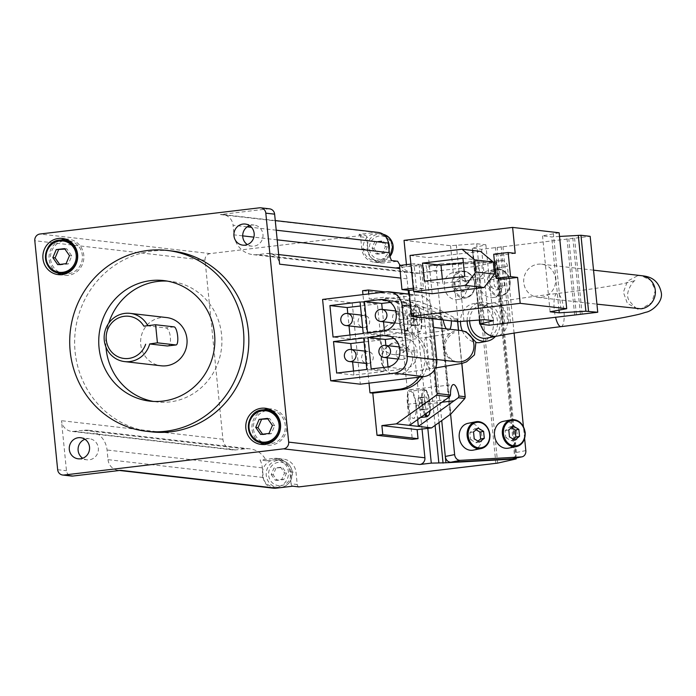 <?xml version="1.0" encoding="UTF-8"?>
<svg xmlns="http://www.w3.org/2000/svg" width="696" height="696" viewBox="0 0 696 696"><rect width="100%" height="100%" fill="white"/><g stroke="black" fill="none" stroke-linecap="round" stroke-linejoin="round"><path stroke-width="0.52" stroke-dasharray="3.48 2.61" d="M396.807 354.525A15.773 15.086 -83.4 0 0 410.335 338.822A15.773 15.086 -83.4 0 0 397.042 323.188A15.773 15.086 -83.4 0 0 380.251 337.134A15.773 15.086 -83.4 0 0 393.44 354.534A15.773 15.086 -83.4 0 0 396.807 354.525M457.611 321.587L456.933 319.125L440.664 310.416L418.949 301.377L396.92 298.836L441.734 317.376L442.908 318.872A15.173 4.324 83.2 0 0 443.108 319.916M451.399 320.873A15.173 4.324 83.2 0 0 451.391 319.847L450.416 318.376L405.733 299.854L407.839 320.943A15.173 4.324 83.2 0 1 405.229 335.498A15.173 4.324 83.2 0 1 399.025 319.934L396.92 298.836L383.696 297.322L369.263 299.045L368.75 293.93M434.713 369.332L429.528 317.341A1.818 1.74 -83.4 0 0 428.449 315.853L383.696 297.322M422.037 429.049L408.569 294.06M408.187 290.293L407.047 278.835A12.136 11.606 -83.4 0 0 399.922 268.952M419.088 377.171A30.337 29.015 -83.4 0 0 399.321 329.086A30.337 29.015 -83.4 0 0 392.849 329.104L363.973 332.549L369.019 383.148M363.973 332.549L366.792 332.871L362.973 294.617M418.949 301.377L404.506 303.099L403.61 294.06L397.834 294.747L362.581 290.693M397.834 294.747L412.267 439.359M422.402 376.771A30.337 29.015 -83.4 0 0 402.14 329.408A30.337 29.015 -83.4 0 0 395.667 329.425L366.792 332.871M515.197 253.327L500.755 255.049L503.165 279.148M413.467 289.858L423.464 288.666L421.063 264.558L406.621 266.281L406.455 264.654M480.518 251.369L428.545 257.572L432.155 293.721M637.432 308.798L627.366 303.369L623.381 292.268L627.522 281.14L637.771 275.668A16.687 15.956 96.6 0 1 641.329 275.66M541.314 297.34A16.687 15.956 -83.4 0 0 555.634 280.732A16.687 15.956 -83.4 0 0 541.566 264.193A16.687 15.956 -83.4 0 0 538.008 264.202A16.687 15.956 -83.4 0 0 523.697 280.81A16.687 15.956 -83.4 0 0 537.756 297.349A16.687 15.956 -83.4 0 0 541.314 297.34M637.684 275.66L641.347 275.677L650.803 280.427L655.301 290.345L651.813 302.621L641.077 308.806M512.639 458.69A6.064 5.029 78.8 0 0 514.709 457.629L495.3 263.158A6.064 5.029 78.8 0 0 492.455 262.331L431.337 265.768A6.064 5.029 78.8 0 0 430.763 265.837A6.064 5.029 78.8 0 0 426.909 272.075L426.274 265.75L411.623 266.09L399.774 267.508M147.778 325.685A24.273 23.212 96.6 0 1 147.874 325.885L143.846 326.154M167.31 345.982C172.608 346.704 170.703 327.546 165.5 327.912L147.874 325.885M166.622 317.559A24.273 23.212 -83.4 0 0 140.783 339.022A24.273 23.212 -83.4 0 0 161.072 365.783M275.886 468.33L273.154 474.75L277.086 480.379L283.759 479.579L286.491 473.158L282.559 467.529L273.946 468.103L271.214 474.524L273.154 474.75M376.701 242.017L373.97 248.437L377.911 254.066L384.575 253.266L387.307 246.845L383.374 241.216L374.761 241.79L372.029 248.211L373.97 248.437M400.313 265.385A22.455 21.472 -83.4 0 0 414.277 273.18A22.455 21.472 -83.4 0 0 419.07 273.171L476.203 266.35L496.526 261.905L426.274 265.75M247.202 226.852L233.064 225.226L234.03 234.865A22.455 21.472 -83.4 0 0 252.831 254.623A22.455 21.472 -83.4 0 0 257.624 254.614L266.864 253.509A12.136 11.606 -83.4 0 1 269.448 253.501A12.136 11.606 -83.4 0 1 279.618 264.184M292.712 486.191A3.036 2.906 -83.4 0 1 291.058 483.772L297.227 484.486L296.026 472.436A15.173 14.512 -83.4 0 0 283.315 459.082A15.173 14.512 -83.4 0 0 280.079 459.09L266.29 460.743A22.455 21.472 -83.4 0 0 249.707 448.816A22.455 21.472 -83.4 0 0 244.914 448.824L235.674 449.929A12.136 11.606 -83.4 0 1 233.09 449.938A12.136 11.606 -83.4 0 1 222.92 439.254L205.059 260.304A6.064 5.803 -83.4 0 1 210.236 253.588L365.104 235.1A3.036 2.906 -83.4 0 1 366.757 237.519L367.966 249.568A15.173 14.512 -83.4 0 0 380.668 262.914A15.173 14.512 -83.4 0 0 383.905 262.905L397.703 261.261M297.227 484.486A3.036 2.906 -83.4 0 0 298.88 486.895M266.29 460.743L260.121 460.03A22.455 21.472 -83.4 0 1 262.34 467.86L263.305 477.5L108.028 459.656L107.062 450.007A22.455 21.472 -83.4 0 0 88.261 430.259A22.455 21.472 -83.4 0 0 83.468 430.267L74.228 431.372A12.136 11.606 -83.4 0 1 71.636 431.381A12.136 11.606 -83.4 0 1 61.474 420.697L66.468 470.713A6.064 5.803 -83.4 0 0 71.549 476.047M378.18 232.403A12.136 11.606 -83.4 0 0 375.588 232.403L358.936 234.395L365.104 235.1M269.543 208.835A6.064 5.803 -83.4 0 0 268.247 208.835L220.31 214.559A12.136 11.606 -83.4 0 1 222.903 214.551A12.136 11.606 -83.4 0 1 233.064 225.226M151.337 431.851A91.019 87.043 96.6 0 1 74.637 341.632A91.019 87.043 96.6 0 1 152.711 251.047A91.019 87.043 96.6 0 1 172.13 251.004M395.589 268.004L266.864 253.509M514.092 333.088L507.419 266.229A6.064 5.029 78.8 0 0 501.781 260.487L440.672 263.915A6.064 5.029 78.8 0 0 440.09 263.993A6.064 5.029 78.8 0 0 436.235 270.222L426.909 272.075L441.734 420.636M439.011 422.594L423.385 266.09M435.104 425.387L419.157 265.602M427.814 428.353L411.623 266.09M396.885 268.151A12.136 11.606 -83.4 0 0 394.293 268.16M249.542 225.608A10.623 10.153 96.6 0 1 251.804 225.069A10.623 10.153 96.6 0 1 254.075 225.06A10.623 10.153 96.6 0 1 262.949 236.77A10.623 10.153 96.6 0 1 251.648 246.158A10.623 10.153 96.6 0 1 247.367 244.592M84.912 439.272A10.623 10.153 96.6 0 1 87.174 438.724A10.623 10.153 96.6 0 1 89.445 438.724A10.623 10.153 96.6 0 1 98.319 450.434A10.623 10.153 96.6 0 1 87.017 459.821A10.623 10.153 96.6 0 1 82.728 458.255M108.028 459.656A12.136 11.606 -83.4 0 0 118.189 470.331A12.136 11.606 -83.4 0 0 120.782 470.322M263.305 477.5A12.136 11.606 -83.4 0 0 263.697 479.605A12.136 11.606 -83.4 0 0 273.467 488.183M167.24 281.097A60.682 58.029 96.6 0 1 170.781 281.384A60.682 58.029 96.6 0 1 221.493 348.296A60.682 58.029 96.6 0 1 156.913 401.957A60.682 58.029 96.6 0 1 153.407 401.435M105.966 347.147A60.682 58.029 96.6 0 1 108.724 323.205M268.317 408.883A18.2 17.409 96.6 0 1 271.431 408.952A18.2 17.409 96.6 0 1 286.648 429.023A18.2 17.409 96.6 0 1 267.273 445.118A18.2 17.409 96.6 0 1 264.228 444.474M260.2 442.613A18.2 17.409 96.6 0 1 252.056 425.047A18.2 17.409 96.6 0 1 263.975 409.787M267.447 443.613A16.687 15.956 96.6 0 1 253.387 427.074A16.687 15.956 96.6 0 1 267.699 410.466A16.687 15.956 96.6 0 1 271.257 410.457M272.049 410.57A16.687 15.956 96.6 0 1 285.203 428.858A16.687 15.956 96.6 0 1 268.238 443.683M65.407 239.093A18.2 17.409 96.6 0 1 68.53 239.154A18.2 17.409 96.6 0 1 83.746 259.225A18.2 17.409 96.6 0 1 64.371 275.32A18.2 17.409 96.6 0 1 61.318 274.676M57.298 272.815A18.2 17.409 96.6 0 1 49.155 255.249A18.2 17.409 96.6 0 1 61.074 239.99M64.545 273.815A16.687 15.956 96.6 0 1 50.477 257.276A16.687 15.956 96.6 0 1 64.798 240.668A16.687 15.956 96.6 0 1 68.356 240.659M69.139 240.773A16.687 15.956 96.6 0 1 82.302 259.06A16.687 15.956 96.6 0 1 65.337 273.885M262.592 434.226L262.94 434.722L271.275 433.721L274.694 425.691L269.77 418.661L267.829 418.888M269.77 418.661L267.481 418.4M262.94 434.722L260.652 434.452M271.275 433.721L268.987 433.46M274.694 425.691L272.406 425.43M59.691 264.428L60.039 264.924L68.373 263.932L71.792 255.902L66.868 248.864L64.928 249.098M66.868 248.864L64.58 248.602M60.039 264.924L57.742 264.663M68.373 263.932L66.085 263.662M71.792 255.902L69.496 255.632M291.058 483.772L289.858 471.723A15.173 14.512 -83.4 0 0 277.147 458.377A15.173 14.512 -83.4 0 0 273.911 458.386L260.121 460.03M263.697 479.605A13.65 13.059 -83.4 0 0 273.859 487.009A13.65 13.059 -83.4 0 0 276.773 487.009A13.65 13.059 -83.4 0 0 288.483 473.419A13.65 13.059 -83.4 0 0 276.973 459.882A13.65 13.059 -83.4 0 0 262.636 470.766A13.65 13.059 -83.4 0 0 263.697 479.605M391.526 260.556L377.737 262.201A15.173 14.512 -83.4 0 1 374.5 262.209A15.173 14.512 -83.4 0 1 361.798 248.855L360.589 236.805A3.036 2.906 -83.4 0 0 358.936 234.395M387.95 240.981A13.65 13.059 -83.4 0 0 377.789 233.569A13.65 13.059 -83.4 0 0 363.26 245.645A13.65 13.059 -83.4 0 0 374.674 260.695A13.65 13.059 -83.4 0 0 377.589 260.695A13.65 13.059 -83.4 0 0 389.02 249.812M372.029 248.211L375.97 253.84L382.635 253.048L385.366 246.619L381.434 240.999L383.374 241.216M381.434 240.999L374.761 241.79M375.97 253.84L377.911 254.066M382.635 253.048L384.575 253.266M385.366 246.619L387.307 246.845M271.214 474.524L275.146 480.153L281.819 479.361L284.551 472.932L280.618 467.312L282.559 467.529M280.618 467.312L273.946 468.103M275.146 480.153L277.086 480.379M281.819 479.361L283.759 479.579M284.551 472.932L286.491 473.158M514.779 458.264L514.709 457.629A6.064 5.029 78.8 0 0 516.493 452.452L498.092 268.082A6.064 5.029 78.8 0 0 495.3 263.158L495.178 261.879M436.235 270.222L450.608 414.25M524.627 438.576L523.427 426.596M462.283 330.731A19.723 16.347 78.8 0 0 476.02 342.519M480.797 342.423A19.723 16.347 78.8 0 0 493.325 322.161A19.723 16.347 78.8 0 0 473.123 303.734A19.723 16.347 78.8 0 0 460.474 321.369M479.466 284.76A13.65 11.319 78.8 0 0 493.455 297.523A13.65 11.319 78.8 0 0 502.129 283.49A13.65 11.319 78.8 0 0 488.14 270.735A13.65 11.319 78.8 0 0 479.466 284.76M444.213 286.743A13.65 11.319 78.8 0 0 458.194 299.498A13.65 11.319 78.8 0 0 466.877 285.473A13.65 11.319 78.8 0 0 452.887 272.71A13.65 11.319 78.8 0 0 444.213 286.743M508.489 448.154A13.65 11.319 78.8 0 0 517.163 434.13A13.65 11.319 78.8 0 0 503.182 421.367M473.237 450.138A13.65 11.319 78.8 0 0 481.91 436.105A13.65 11.319 78.8 0 0 467.921 423.351M469.252 287.648L464.563 291.415L459.186 288.214L458.49 281.262L463.179 277.495L468.565 280.697L469.252 287.648L465.589 288.379L464.893 281.419L468.565 280.697M499.824 289.432L504.513 285.673L503.817 278.713L498.432 275.52L493.742 279.279L494.438 286.239L499.824 289.432L496.152 290.162L500.842 286.395L504.513 285.673M511.386 427.822L509.803 426.883L505.113 430.641L505.809 437.601L509.472 436.87M505.113 430.641L508.776 429.919M505.809 437.601L511.195 440.794L514.857 440.072M511.195 440.794L513.274 439.124M509.803 426.883L513.465 426.152M500.842 286.395L500.154 279.444L494.769 276.242L490.08 280.01L490.776 286.961L494.438 286.239M490.08 280.01L493.742 279.279M490.776 286.961L496.152 290.162M500.154 279.444L503.817 278.713M494.769 276.242L498.432 275.52M464.893 281.419L459.517 278.226L454.827 281.984L455.523 288.944L459.186 288.214M454.827 281.984L458.49 281.262M455.523 288.944L460.9 292.137L464.563 291.415M460.9 292.137L465.589 288.379M459.517 278.226L463.179 277.495M476.134 429.797L474.55 428.858L469.861 432.616L470.557 439.576L474.22 438.854M469.861 432.616L473.524 431.894M470.557 439.576L475.942 442.778L479.605 442.047M475.942 442.778L478.013 441.107M474.55 428.858L478.213 428.136M469.67 320.586A16.687 13.833 -101.2 0 1 480.37 305.387A16.687 13.833 -101.2 0 1 497.466 320.978A16.687 13.833 -101.2 0 1 486.861 338.125M467.138 320.752A19.723 16.347 -101.2 0 1 479.779 302.412A19.723 16.347 -101.2 0 1 499.98 320.839A19.723 16.347 -101.2 0 1 495.404 336.429M399.574 265.472L406.621 266.281M404.037 240.372L450.564 245.723L476.69 243.722L485.86 244.775L472.132 248.15L481.588 249.29L590.164 236.335M458.142 321.648L450.564 245.723M463.919 320.952L456.341 245.035M484.268 319.638L476.69 243.722M493.438 320.699L485.86 244.775M489.166 325.215L481.588 249.29M504.713 322.944L497.179 247.428M502.999 323.144L495.422 247.228M508.767 322.457L501.19 246.541M510.533 322.657L502.956 246.741M576.332 314.392L568.797 238.885M574.609 314.601L567.031 238.676M580.386 313.913L572.808 237.989M582.143 314.113L574.565 238.189M559.506 236.449L551.693 236.918L542.532 235.866L559.14 232.769M558.975 309.816L551.693 236.918M550.11 311.782L542.532 235.866M560.941 309.372L553.363 233.456M423.464 288.666L416.417 287.848L414.007 263.749L410.901 264.123M416.417 287.848L413.311 288.222M421.063 264.558L414.007 263.749M493.708 254.24L500.755 255.049M410.04 255.441L428.545 257.572M442.369 279.018L442.804 283.307L483.224 278.478L481.423 260.408L463.345 262.566M424.29 281.175L442.804 283.307M462.918 258.277L481.423 260.408M464.719 276.356L483.224 278.478M404.506 303.099L369.263 299.045M403.61 294.06L385.297 291.955M446.345 328.851A15.173 4.324 83.2 0 0 448.537 330.33A15.173 4.324 83.2 0 0 449.894 329.26M383.583 351.35C379.572 360.841 381.808 368.219 390.282 373.465C400.139 376.693 407.282 373.421 411.71 363.634C418.009 346.303 391.543 335.115 383.583 351.35M407.395 320.891A13.65 3.889 -96.8 0 1 405.046 333.993A13.65 3.889 -96.8 0 1 399.565 320.9A13.65 3.889 -96.8 0 1 401.81 306.875A13.65 3.889 -96.8 0 1 407.395 320.891M417.678 419.558L416.251 405.298A15.173 4.324 83.2 0 0 410.048 389.725A15.173 4.324 83.2 0 0 407.438 404.289L409.544 425.378M415.816 405.246A13.65 3.889 -96.8 0 1 413.467 418.348A13.65 3.889 -96.8 0 1 407.986 405.255A13.65 3.889 -96.8 0 1 410.231 391.239A13.65 3.889 -96.8 0 1 415.816 405.246M424.247 402.836L425.874 408.978L427.91 409.213L428.318 403.306L426.7 397.164L424.664 396.929L424.247 402.836L417.896 403.593L419.514 409.735L425.874 408.978M419.514 409.735L421.55 409.97L421.967 404.063L420.349 397.921L418.313 397.686L424.664 396.929M420.349 397.921L426.7 397.164M418.313 397.686L417.896 403.593M421.55 409.97L427.91 409.213M421.967 404.063L428.318 403.306M415.834 318.481L417.452 324.623L419.488 324.858L419.905 318.951L418.279 312.808L416.251 312.574L415.834 318.481L409.474 319.238L411.101 325.38L417.452 324.623M411.101 325.38L413.137 325.615L413.546 319.708L411.928 313.565L409.892 313.33L416.251 312.574M411.928 313.565L418.279 312.808M409.892 313.33L409.474 319.238M413.137 325.615L419.488 324.858M413.546 319.708L419.905 318.951M432.677 318.716L431.668 308.598A15.173 14.512 -83.4 0 0 418.957 295.252A15.173 14.512 -83.4 0 0 415.721 295.261L352.193 302.838L360.319 384.183M322.587 299.437L352.193 302.838M349.931 335.046L350.332 339.039L380.512 335.437L377.371 303.961L360.093 301.968M380.512 335.437L363.234 333.454M377.371 303.961L360.493 305.97M350.332 339.039L333.062 337.055M347.791 313.548L349.027 325.902M364.452 327.529A6.064 5.803 -83.4 0 0 364.547 315.471A6.064 5.803 -83.4 0 0 358.092 320.839A6.064 5.803 -83.4 0 0 364.452 327.529M353.525 371.046L353.925 375.048L384.105 371.447L380.964 339.961L363.686 337.978M384.105 371.447L366.827 369.454M380.964 339.961L364.086 341.971M353.925 375.048L336.655 373.056M351.384 349.549L352.62 361.911M368.053 363.53A6.064 5.803 -83.4 0 0 368.14 351.48A6.064 5.803 -83.4 0 0 361.685 356.839A6.064 5.803 -83.4 0 0 368.053 363.53M384.436 330.878L384.845 334.924L400.583 333.045A15.173 14.512 -83.4 0 0 413.511 316.262L413.38 314.905A15.173 14.512 -83.4 0 0 400.67 301.559A15.173 14.512 -83.4 0 0 397.433 301.559L390.36 302.403M382.295 309.424L383.531 321.787M367.566 332.94L384.845 334.924M398.956 323.405A6.064 5.803 -83.4 0 0 399.052 311.347A6.064 5.803 -83.4 0 0 392.587 316.715A6.064 5.803 -83.4 0 0 398.956 323.405M388.029 366.879L388.438 370.925L404.176 369.045A15.173 14.512 -83.4 0 0 417.104 352.263L416.974 350.906A15.173 14.512 -83.4 0 0 404.263 337.56A15.173 14.512 -83.4 0 0 401.026 337.569L393.953 338.413M385.889 345.425L387.124 357.788M371.159 368.941L388.438 370.925M402.549 359.406A6.064 5.803 -83.4 0 0 402.645 347.356A6.064 5.803 -83.4 0 0 396.181 352.715A6.064 5.803 -83.4 0 0 402.549 359.406M460.665 330.504A15.773 15.086 -83.4 0 0 443.874 344.45A15.773 15.086 -83.4 0 0 457.063 361.85C458.168 362.912 445.814 358.918 445.153 348.487C443.543 338.204 454.949 331.566 454.175 332.845L426.9 337.195A15.773 4.498 83.2 0 0 424.151 343.206A15.773 4.498 83.2 0 0 425.395 359.493A15.773 4.498 83.2 0 0 430.337 368.532A15.773 4.498 83.2 0 0 430.641 368.532A15.773 4.498 83.2 0 0 433.234 352.333A15.773 4.498 83.2 0 0 426.9 337.195L402.706 340.727L395.18 342.406C393.301 341.632 389.29 344.416 383.148 350.749C378.807 360.102 381.182 367.679 390.282 373.465M441.734 317.376L428.449 315.853M442.908 318.872L429.528 317.341M456.933 319.125L450.416 318.376M407.047 278.835L400.835 278.113M561.063 326.642A16.687 4.759 83.2 0 0 563.934 310.625A16.687 4.759 83.2 0 0 557.105 293.503A16.687 4.759 83.2 0 0 555.565 317.289M280.984 485.625A11.754 11.24 -83.4 0 0 288.927 466.964A11.754 11.24 -83.4 0 0 269.552 469.269A11.754 11.24 -83.4 0 0 280.984 485.625M381.808 259.312A11.754 11.24 -83.4 0 0 389.751 240.651A11.754 11.24 -83.4 0 0 370.368 242.965A11.754 11.24 -83.4 0 0 381.808 259.312M419.07 273.171L257.624 254.614M277.182 239.833L253.883 237.153M242.704 235.866L234.03 234.865M495.874 463.388L476.203 266.35M244.914 448.824L83.468 430.267M262.34 467.86L107.062 450.007M210.236 253.588L39.977 234.013M259.434 207.826L268.247 208.835M375.588 232.403L220.31 214.559M57.655 469.696L66.468 470.713M205.059 260.304L34.8 240.729M222.92 439.254L61.474 420.697M497.657 463.11L477.987 266.081M515.84 459.073L496.178 262.035M276.225 230.193L251.543 227.348M235.674 449.929L74.228 431.372M273.911 458.386L280.079 459.09M289.858 471.723L296.026 472.436M360.589 236.805L366.757 237.519M377.737 262.201L383.905 262.905M361.798 248.855L367.966 249.568M377.789 233.569L383.244 234.3A13.65 13.059 -83.4 0 0 381.652 234.013A13.65 13.059 -83.4 0 0 367.114 246.088A13.65 13.059 -83.4 0 0 378.528 261.139A13.65 13.059 -83.4 0 0 381.443 261.139A13.65 13.059 -83.4 0 0 389.978 256.398M280.627 487.452A13.65 13.059 -83.4 0 0 292.337 473.863A13.65 13.059 -83.4 0 0 280.827 460.326A13.65 13.059 -83.4 0 0 266.298 472.401A13.65 13.059 -83.4 0 0 277.713 487.452A13.65 13.059 -83.4 0 0 280.627 487.452M174.122 326.876L165.5 327.912M440.672 263.915L431.337 265.768M501.781 260.487L492.455 262.331M525.828 450.608L516.493 452.452M507.419 266.229L498.092 268.082M474.568 283.855A12.893 10.684 -101.2 0 1 459.621 295.844A12.893 10.684 -101.2 0 1 457.411 273.667A12.893 10.684 -101.2 0 1 474.568 283.855M474.785 283.898A13.65 11.319 -101.2 0 1 466.111 297.931A13.65 11.319 -101.2 0 1 452.357 286.735A13.65 11.319 -101.2 0 1 460.796 271.144A13.65 11.319 -101.2 0 1 474.785 283.898M509.829 281.871A12.893 10.684 -101.2 0 1 494.882 293.869A12.893 10.684 -101.2 0 1 492.672 271.684A12.893 10.684 -101.2 0 1 509.829 281.871M510.038 281.923A13.65 11.319 -101.2 0 1 501.364 295.948A13.65 11.319 -101.2 0 1 487.609 284.76A13.65 11.319 -101.2 0 1 496.057 269.169A13.65 11.319 -101.2 0 1 510.038 281.923M480.475 324.214A16.687 13.833 -101.2 0 1 490.367 303.404A16.687 13.833 -101.2 0 1 507.462 318.994A16.687 13.833 -101.2 0 1 496.857 336.142M479.892 319.925L472.697 247.924M479.97 324.153L472.393 248.237M458.473 330.252L461.796 363.477M457.507 320.551L451.391 319.847M439.524 309.894L449.99 414.729M392.849 329.104L395.667 329.425M440.664 310.416L450.991 413.885M457.246 319.377L465.102 398.095M399.025 319.934L436.923 315.41M407.839 320.943L445.736 316.419M416.251 405.298L441.882 402.245M407.438 404.289L445.344 399.765M425.526 413.946A12.893 3.68 -96.8 0 1 422.333 398.286A12.893 3.68 -96.8 0 1 425.674 390.534A12.893 3.68 -96.8 0 1 430.032 403.497A12.893 3.68 -96.8 0 1 430.093 410.666M424.682 414.546A13.65 3.889 -96.8 0 1 421.393 399.539A13.65 3.889 -96.8 0 1 423.942 389.595A13.65 3.889 -96.8 0 1 429.528 403.61A13.65 3.889 -96.8 0 1 427.179 416.713M421.611 319.142A12.893 3.68 -96.8 0 1 417.104 329.582A12.893 3.68 -96.8 0 1 414.886 307.406A12.893 3.68 -96.8 0 1 421.611 319.142M421.106 319.255A13.65 3.889 -96.8 0 1 418.766 332.357A13.65 3.889 -96.8 0 1 413.276 319.264A13.65 3.889 -96.8 0 1 415.529 305.24A13.65 3.889 -96.8 0 1 421.106 319.255M386.115 291.859L415.721 295.261M410.605 306.179L431.668 308.598M386.55 300.315L397.433 301.559M396.102 312.922L413.38 314.905M383.305 331.061L400.583 333.045M396.241 314.27L413.511 316.262M390.143 336.316L401.026 337.569M399.695 348.922L416.974 350.906M386.898 367.062L404.176 369.045M399.835 350.271L417.104 352.263M393.44 354.534L436.749 359.51M397.042 323.188L433.538 327.381M537.756 297.349L596.933 304.152M541.566 264.193L593.54 270.17M480.37 305.387L490.367 303.404C507.097 300.133 529.343 296.827 557.105 293.503C587.041 289.884 609.713 286.456 625.112 283.211L635.709 280.445C635.083 278.409 622.998 293.094 629.532 301.072C634.83 307.415 637.841 310.051 638.554 308.972M414.277 273.18L252.831 254.623M249.707 448.816L88.261 430.259M516.101 458.003L496.526 261.905M275.259 220.571L222.903 214.551M119.486 470.479L118.189 470.331M233.09 449.938L71.636 431.381M278.652 254.562L269.448 253.501M149.866 401.14L156.913 401.957M163.725 280.575L170.781 281.384M261.104 444.413L267.273 445.118M265.263 408.239L271.431 408.952M58.203 274.615L64.371 275.32M62.362 238.441L68.53 239.154M242.834 245.149L251.648 246.158M245.262 224.042L254.075 225.06M78.204 458.812L87.017 459.821M80.632 437.706L89.445 438.724M277.147 458.377L283.315 459.082M374.5 262.209L380.668 262.914M389.995 256.459L381.478 261.139L374.674 260.695M276.973 459.882L280.827 460.326C286.926 461.387 290.71 465.024 292.19 471.253C292.198 480.91 288.361 486.313 280.662 487.452L273.859 487.009M440.09 263.993L430.763 265.837M458.194 299.498L466.111 297.931C472.175 296.165 475.107 291.476 474.907 283.864C473.062 274.885 468.356 270.648 460.796 271.144L452.887 272.71M493.455 297.523L501.364 295.948C507.436 294.19 510.368 289.501 510.168 281.88C508.324 272.902 503.617 268.665 496.057 269.169L488.14 270.735M479.779 302.412L473.123 303.734M479.3 319.96L472.132 248.15M399.321 329.086L402.14 329.408M457.533 320.064L457.69 321.595M458.551 330.261L461.866 363.46M405.229 335.498L448.537 330.33M410.048 389.725L453.366 384.557M430.154 410.631L430.067 403.506C427.936 393.588 426.483 389.168 425.7 390.238L423.942 389.595L410.231 391.239M420.549 417.504L413.467 418.348M405.046 333.993L418.766 332.357C419.766 330.391 421.985 335.42 421.645 319.151C419.523 309.233 418.061 304.813 417.278 305.883L415.529 305.24L401.81 306.875M411.736 363.643C407.465 373.204 401.723 373.213 403.367 372.891L435.435 367.94M409.405 294.156L418.957 295.252M364.547 315.471L361.407 315.114M363.164 327.529L362.642 327.468M368.14 351.48L365 351.115M366.757 363.53L366.235 363.477M383.4 299.567L400.67 301.559M394.58 323.057L397.66 323.405M395.789 310.973L399.052 311.347M386.993 335.568L404.263 337.56M398.173 359.058L401.253 359.406M399.382 346.982L402.645 347.356"/><path stroke-width="1.04" d="M366.827 369.454L363.686 337.978L333.514 341.579L336.655 373.056L366.827 369.454M363.234 333.454L360.093 301.968L329.921 305.57L333.062 337.055L363.234 333.454M402.053 305.196A15.173 14.512 -83.4 0 0 389.351 291.85A15.173 14.512 -83.4 0 0 386.115 291.859L322.587 299.437L330.704 380.782L394.232 373.195A15.173 14.512 -83.4 0 0 407.169 356.413L402.053 305.196L410.605 306.179M380.164 299.576L364.426 301.455L367.566 332.94L383.305 331.061A15.173 14.512 -83.4 0 0 396.241 314.27L396.102 312.922A15.173 14.512 -83.4 0 0 383.4 299.567A15.173 14.512 -83.4 0 0 380.164 299.576L386.55 300.315M383.757 335.576L368.019 337.456L371.159 368.941L386.898 367.062A15.173 14.512 -83.4 0 0 399.835 350.271L399.695 348.922A15.173 14.512 -83.4 0 0 386.993 335.568A15.173 14.512 -83.4 0 0 383.757 335.576L390.143 336.316M369.019 383.148L369.985 392.805L372.804 393.127L377.014 435.305L412.267 439.359L418.044 438.671L417.139 429.632L431.581 427.91L418.357 426.387L458.342 397.729L458.995 396.015A15.173 4.324 83.2 0 0 453.366 384.557A15.173 4.324 83.2 0 0 450.512 395.041L449.651 396.729L409.544 425.378L396.329 423.855L436.375 395.206A1.818 1.74 -83.4 0 0 437.131 393.501L434.713 369.332M431.581 427.91L450.991 413.885L464.85 398.477L465.111 396.711L458.995 396.015M400.835 278.113L279.618 264.184L274.624 214.168A6.064 5.803 -83.4 0 0 269.543 208.835L260.73 207.817A6.064 5.803 -83.4 0 0 259.434 207.826L39.977 234.013A6.064 5.803 -83.4 0 0 34.8 240.729L57.655 469.696A6.064 5.803 -83.4 0 0 64.032 475.029L72.845 476.047L120.782 470.322L276.06 488.174L292.712 486.191L298.88 486.895L497.657 463.11L516.197 458.942L445.945 462.779L445.31 456.454A6.064 5.029 78.8 0 0 450.947 462.196L512.065 458.768A6.064 5.029 78.8 0 0 512.639 458.69L521.965 456.846A6.064 5.029 78.8 0 0 525.828 450.608L524.627 438.576M445.945 462.779L431.285 463.127L419.731 464.502L283.49 448.842A6.064 5.803 -83.4 0 0 288.666 442.125L265.811 213.159A6.064 5.803 -83.4 0 0 260.73 207.817M419.731 464.502A6.064 5.803 -83.4 0 0 424.908 457.785L422.037 429.049M408.569 294.06L408.187 290.293M368.75 293.93L368.358 290.006L362.581 290.693L362.973 294.617M372.804 393.127L401.679 389.682A30.337 29.015 -83.4 0 0 422.402 376.771M377.014 435.305L382.791 434.617L381.887 425.578L396.329 423.855M520.19 303.334L411.614 316.297L458.142 321.648L484.268 319.638L493.438 320.699L479.709 324.066L489.166 325.215L597.742 312.252L585.875 311.234L559.271 312.835L550.11 311.782L566.718 308.685L520.19 303.334L517.598 277.426L503.165 279.148L496.118 278.339L493.708 254.24L508.15 252.518L515.197 253.327L512.613 227.418L404.037 240.372L406.455 264.654M413.467 289.858L409.03 290.389L411.614 316.297M493.273 262.035L480.518 251.369L462.013 249.238L410.04 255.441L413.642 291.598L432.155 293.721L484.129 287.518L494.473 274.094L493.273 262.035L474.768 259.913L462.013 249.238M593.54 270.17L641.329 275.66A16.687 15.956 96.6 0 1 655.388 292.207A16.687 15.956 96.6 0 1 641.077 308.806L596.933 304.152M157.418 342.832L175.923 344.955A9.1 2.593 83.2 0 0 176.097 344.955A9.1 2.593 83.2 0 0 177.628 335.916A9.1 2.593 83.2 0 0 174.122 326.876L155.608 324.754L157.418 342.832L149.684 343.954A24.273 23.212 96.6 0 1 124.593 361.589A24.273 23.212 96.6 0 1 104.304 334.828A24.273 23.212 96.6 0 1 130.135 313.365A24.273 23.212 96.6 0 1 147.778 325.685M145.647 344.233A21.237 20.315 96.6 0 1 115.562 355.386A21.237 20.315 96.6 0 1 112.265 322.361A21.237 20.315 96.6 0 1 143.846 326.154L155.608 324.754M124.593 361.589L161.072 365.783A24.273 23.212 -83.4 0 0 166.257 365.774A24.273 23.212 -83.4 0 0 184.362 330.078A24.273 23.212 -83.4 0 0 166.622 317.559L130.135 313.365M149.684 343.954L167.31 345.982L176.097 344.955M389.02 249.812A13.65 13.059 -83.4 0 0 387.95 240.981A12.136 11.606 -83.4 0 1 388.342 243.078L389.308 252.718A22.455 21.472 -83.4 0 0 391.526 260.556L397.703 261.261A22.455 21.472 -83.4 0 0 400.313 265.385M78.361 437.714A10.623 10.153 96.6 0 1 80.632 437.706A10.623 10.153 96.6 0 1 89.506 449.416A10.623 10.153 96.6 0 1 78.204 458.812A10.623 10.153 96.6 0 1 69.252 448.285A10.623 10.153 96.6 0 1 78.361 437.714M243 224.051A10.623 10.153 96.6 0 1 245.262 224.042A10.623 10.153 96.6 0 1 254.136 235.753A10.623 10.153 96.6 0 1 242.834 245.149A10.623 10.153 96.6 0 1 233.891 234.622A10.623 10.153 96.6 0 1 243 224.051M58.473 238.45A18.2 17.409 96.6 0 1 62.362 238.441A18.2 17.409 96.6 0 1 77.578 258.52A18.2 17.409 96.6 0 1 58.203 274.615A18.2 17.409 96.6 0 1 42.865 256.572A18.2 17.409 96.6 0 1 58.473 238.45M261.383 408.248A18.2 17.409 96.6 0 1 265.263 408.239A18.2 17.409 96.6 0 1 280.479 428.31A18.2 17.409 96.6 0 1 261.104 444.413A18.2 17.409 96.6 0 1 245.766 426.361A18.2 17.409 96.6 0 1 261.383 408.248M167.197 250.43L172.13 251.004A91.019 87.043 96.6 0 1 248.211 351.367A91.019 87.043 96.6 0 1 151.337 431.851L146.404 431.285A91.019 87.043 96.6 0 1 69.704 341.057A91.019 87.043 96.6 0 1 147.778 250.482A91.019 87.043 96.6 0 1 167.197 250.43A91.019 87.043 96.6 0 1 243.269 350.801A91.019 87.043 96.6 0 1 146.404 431.285M283.49 448.842L64.032 475.029M399.774 267.508L395.589 268.004M441.734 420.636L445.31 456.454L454.636 454.601A6.064 5.029 78.8 0 0 460.273 460.343L521.391 456.915A6.064 5.029 78.8 0 0 521.965 456.846M443.056 463.118L439.011 422.594M438.819 462.64L435.104 425.387M431.285 463.127L427.814 428.353M399.922 268.952A12.136 11.606 -83.4 0 0 396.885 268.151L278.652 254.562M247.367 244.592A10.623 10.153 96.6 0 1 242.774 234.448A10.623 10.153 96.6 0 1 249.542 225.608M387.95 240.981A12.136 11.606 -83.4 0 0 378.18 232.403L275.259 220.571M82.728 458.255A10.623 10.153 96.6 0 1 78.143 448.111A10.623 10.153 96.6 0 1 84.912 439.272M62.736 475.037L71.549 476.047A6.064 5.803 -83.4 0 0 72.845 476.047M119.486 470.479L273.467 488.183A12.136 11.606 -83.4 0 0 276.06 488.174M150.78 280.601A60.682 58.029 96.6 0 1 163.725 280.575A60.682 58.029 96.6 0 1 214.446 347.487A60.682 58.029 96.6 0 1 149.866 401.14A60.682 58.029 96.6 0 1 98.736 340.996A60.682 58.029 96.6 0 1 150.78 280.601M108.724 323.205A60.682 58.029 96.6 0 1 157.835 281.419A60.682 58.029 96.6 0 1 167.24 281.097M153.407 401.435A60.682 58.029 96.6 0 1 105.966 347.147M263.975 409.787A18.2 17.409 96.6 0 1 267.551 408.961A18.2 17.409 96.6 0 1 268.317 408.883M264.228 444.474A18.2 17.409 96.6 0 1 260.2 442.613M268.238 443.683A16.687 15.956 96.6 0 1 267.447 443.613L262.427 443.03C243.209 440.829 244.835 410.692 262.662 409.883L266.237 409.874A16.687 15.956 96.6 0 1 280.183 428.275A16.687 15.956 96.6 0 1 262.427 443.03A16.687 15.956 96.6 0 1 248.359 426.491A16.687 15.956 96.6 0 1 262.679 409.883A16.687 15.956 96.6 0 1 266.237 409.874L271.257 410.457A16.687 15.956 96.6 0 1 272.049 410.57M268.987 433.46L272.406 425.43L267.481 418.4L259.147 419.392L255.728 427.422L260.652 434.452L268.987 433.46M61.074 239.99A18.2 17.409 96.6 0 1 64.641 239.163A18.2 17.409 96.6 0 1 65.407 239.093M61.318 274.676A18.2 17.409 96.6 0 1 57.298 272.815M65.337 273.885A16.687 15.956 96.6 0 1 64.545 273.815L59.517 273.241C40.307 271.031 41.934 240.903 59.752 240.094L63.327 240.085A16.687 15.956 96.6 0 1 77.282 258.486A16.687 15.956 96.6 0 1 59.517 273.241A16.687 15.956 96.6 0 1 45.458 256.702A16.687 15.956 96.6 0 1 59.769 240.094A16.687 15.956 96.6 0 1 63.327 240.085L68.356 240.659A16.687 15.956 96.6 0 1 69.139 240.773M66.085 263.662L69.496 255.632L64.58 248.602L56.246 249.594L52.826 257.624L57.742 264.663L66.085 263.662M267.829 418.888L259.147 419.392M261.435 419.653L258.025 427.683L255.728 427.422M258.025 427.683L262.592 434.226M64.928 249.098L56.246 249.594M58.534 249.864L55.114 257.885L52.826 257.624M55.114 257.885L59.691 264.428M450.608 414.25L454.636 454.601M523.427 426.596L514.092 333.088M460.474 321.369A19.723 16.347 78.8 0 0 460.587 323.997A19.723 16.347 78.8 0 0 462.283 330.731M476.02 342.519A19.723 16.347 78.8 0 0 480.797 342.423L487.452 341.101A19.723 16.347 -101.2 0 1 467.138 320.752M494.499 435.4A13.65 11.319 78.8 0 0 508.489 448.154L516.397 446.588A13.65 11.319 -101.2 0 1 502.642 435.392A13.65 11.319 -101.2 0 1 511.09 419.801A13.65 11.319 -101.2 0 1 525.08 432.555A13.65 11.319 -101.2 0 1 516.397 446.588C522.47 444.822 525.402 440.133 525.202 432.52C523.357 423.542 518.65 419.305 511.09 419.801L503.182 421.367A13.65 11.319 78.8 0 0 494.499 435.4M459.247 437.375A13.65 11.319 78.8 0 0 473.237 450.138L481.145 448.563A13.65 11.319 -101.2 0 1 467.39 437.375A13.65 11.319 -101.2 0 1 475.829 421.776A13.65 11.319 -101.2 0 1 489.819 434.539A13.65 11.319 -101.2 0 1 481.145 448.563C487.209 446.797 490.149 442.108 489.94 434.495C488.096 425.517 483.398 421.28 475.829 421.776L467.921 423.351A13.65 11.319 78.8 0 0 459.247 437.375M484.294 438.289L479.605 442.047L474.22 438.854L473.524 431.894L478.213 428.136L483.598 431.329L484.294 438.289L480.632 439.011L479.935 432.059L483.598 431.329M514.857 440.072L519.547 436.305L518.851 429.354L513.465 426.152L508.776 429.919L509.472 436.87L514.857 440.072M513.274 439.124L515.884 437.036L519.547 436.305M515.884 437.036L515.188 430.076L518.851 429.354M515.188 430.076L511.386 427.822M478.013 441.107L480.632 439.011M479.935 432.059L476.134 429.797M480.475 324.214A16.687 13.833 -101.2 0 0 496.857 336.142L486.861 338.125A16.687 13.833 -101.2 0 1 469.67 320.586M495.404 336.429A19.723 16.347 -101.2 0 1 487.452 341.101M413.311 288.222L401.975 289.579L409.03 290.389M401.975 289.579L399.574 265.472L410.901 264.123M597.742 312.252L590.164 236.335L580.969 235.274L559.506 236.449M559.271 312.835L558.975 309.816M566.718 308.685L559.14 232.769L512.613 227.418M517.598 277.426L510.551 276.616L508.15 252.518M510.551 276.616L496.118 278.339M413.642 291.598L465.624 285.395L484.129 287.518M465.624 285.395L475.968 271.962L494.473 274.094M475.968 271.962L474.768 259.913M422.489 263.105L424.29 281.175L464.719 276.356L462.918 258.277L422.489 263.105L440.994 265.228L442.369 279.018M463.345 262.566L440.994 265.228M385.297 291.955L368.358 290.006M418.044 438.671L382.791 434.617M417.139 429.632L381.887 425.578M417.678 419.558L418.357 426.387L409.544 425.378M443.108 319.916A15.173 4.324 83.2 0 0 446.345 328.851M449.894 329.26A15.173 4.324 83.2 0 0 451.399 320.873M369.985 392.805L398.86 389.36A30.337 29.015 -83.4 0 0 419.088 377.171M330.704 380.782L360.319 384.183L423.847 376.606A15.173 14.512 -83.4 0 0 436.775 359.815L432.677 318.716M360.493 305.97L347.191 307.562L329.921 305.57M347.191 307.562L347.791 313.548M349.027 325.902L349.931 335.046M347.182 325.545A6.064 5.803 -83.4 0 0 347.278 313.487A6.064 5.803 -83.4 0 0 340.814 318.855A6.064 5.803 -83.4 0 0 347.182 325.545M364.086 341.971L350.784 343.563L333.514 341.579M350.784 343.563L351.384 349.549M352.62 361.911L353.525 371.046M350.775 361.546A6.064 5.803 -83.4 0 0 350.871 349.488A6.064 5.803 -83.4 0 0 344.407 354.856A6.064 5.803 -83.4 0 0 350.775 361.546M390.36 302.403L381.695 303.439L382.295 309.424M364.426 301.455L381.695 303.439M383.531 321.787L384.436 330.878M381.686 321.421A6.064 5.803 -83.4 0 0 381.773 309.363A6.064 5.803 -83.4 0 0 375.318 314.731A6.064 5.803 -83.4 0 0 381.686 321.421M393.953 338.413L385.297 339.439L385.889 345.425M368.019 337.456L385.297 339.439M387.124 357.788L388.029 366.879M385.28 357.422A6.064 5.803 -83.4 0 0 385.366 345.364A6.064 5.803 -83.4 0 0 378.911 350.732A6.064 5.803 -83.4 0 0 385.28 357.422M436.749 359.51L457.063 361.85A15.773 15.086 -83.4 0 0 460.43 361.842A15.773 15.086 -83.4 0 0 473.967 346.138A15.773 15.086 -83.4 0 0 460.665 330.504L433.538 327.381M464.85 398.477L458.342 397.729M450.512 395.041L437.131 393.501M449.651 396.729L436.375 395.206M265.811 213.159L274.624 214.168M424.908 457.785L288.666 442.125M555.565 317.289A16.687 4.759 83.2 0 0 561.063 326.642C587.537 323.466 609.052 320.308 625.626 317.159C641.668 313.913 639.694 314.061 645.871 312.26C652.187 311.269 663.471 301.603 661.2 292.303C657.642 276.347 645.009 276.242 641.355 275.668M514.84 458.908L514.779 458.264M389.308 252.718L277.182 239.833M253.883 237.153L242.704 235.866M388.342 243.078L276.225 230.193M251.543 227.348L247.202 226.852M262.505 410.762A15.773 15.086 96.6 0 1 277.852 432.703A15.773 15.086 96.6 0 1 251.848 435.809A15.773 15.086 96.6 0 1 262.505 410.762M59.595 240.964A15.773 15.086 96.6 0 1 74.951 262.914A15.773 15.086 96.6 0 1 48.938 266.02A15.773 15.086 96.6 0 1 59.595 240.964M389.978 256.398A13.65 13.059 -83.4 0 0 383.244 234.3L389.125 237.58L393.005 244.94L389.995 256.459M175.923 344.955L167.31 345.982M460.273 460.343L450.947 462.196M521.391 456.915L512.065 458.768M489.61 434.487A12.893 10.684 -101.2 0 1 474.663 446.475A12.893 10.684 -101.2 0 1 472.445 424.299A12.893 10.684 -101.2 0 1 489.61 434.487M524.862 432.512A12.893 10.684 -101.2 0 1 509.916 444.5A12.893 10.684 -101.2 0 1 507.706 422.324A12.893 10.684 -101.2 0 1 524.862 432.512M480.275 323.84L479.892 319.925M588.546 311.199L580.969 235.274M585.875 311.234L578.298 235.318M457.611 321.587L458.473 330.252M461.796 363.477L465.111 396.711M398.86 389.36L401.679 389.682M441.882 402.245L454.157 400.774M430.093 410.666A12.893 3.68 -96.8 0 1 425.526 413.946M430.154 410.631L429.354 414.485L427.179 416.713A13.65 3.889 -96.8 0 1 424.682 414.546M394.232 373.195L423.847 376.606M407.169 356.413L436.775 359.815M638.18 308.867L637.432 308.806M516.197 458.942L516.101 458.003M496.857 336.142C512.43 333.088 533.823 329.913 561.063 326.642M479.709 324.066L479.3 319.96M457.69 321.595L458.551 330.261M461.866 363.46L465.241 397.259M427.179 416.713L420.549 417.504M435.435 367.94L462.37 363.321L466.52 361.859L474.463 354.864L475.925 342.206L466.094 331.757L460.665 330.504M389.351 291.85L409.405 294.156M361.407 315.114L347.278 313.487M362.642 327.468L345.886 325.545M365 351.115L350.871 349.488M366.235 363.477L349.479 361.546M380.39 321.421L394.58 323.057M381.773 309.363L395.789 310.973M383.983 357.422L398.173 359.058M385.366 345.364L399.382 346.982"/></g></svg>
